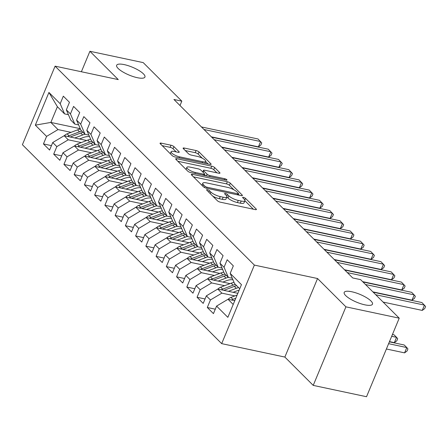 <?xml version="1.0" encoding="UTF-8"?>
<svg xmlns="http://www.w3.org/2000/svg" width="448" height="448" viewBox="0 0 448 448"><rect width="100%" height="100%" fill="white"/><g stroke="black" fill="none" stroke-linecap="round" stroke-linejoin="round"><path stroke-width="0.67" d="M207.39 189.694A1.646 0.454 22.6 0 0 206.578 189.767A1.646 0.454 22.6 0 0 206.735 190.109L217.42 200.771A2.346 0.65 22.6 0 0 220.36 202.182L255.242 209.602A2.346 0.65 22.6 0 0 256.407 209.502A2.346 0.65 22.6 0 0 256.178 209.009L245.498 198.352A1.646 0.454 22.6 0 0 243.438 197.361A1.646 0.454 22.6 0 0 242.62 197.428A1.646 0.454 22.6 0 0 242.782 197.775L244.166 199.153A7.515 2.083 22.6 0 1 244.905 200.721A7.515 2.083 22.6 0 1 241.181 201.046L238.274 200.43A7.515 2.083 22.6 0 1 228.855 195.899L227.472 194.516A1.646 0.454 22.6 0 0 225.411 193.525A1.646 0.454 22.6 0 0 224.599 193.598A1.646 0.454 22.6 0 0 224.762 193.939L226.145 195.322A7.515 2.083 22.6 0 1 226.878 196.89A7.515 2.083 22.6 0 1 223.16 197.215L220.248 196.594A7.515 2.083 22.6 0 1 210.834 192.063L209.451 190.686A1.646 0.454 22.6 0 0 207.39 189.694M137.346 77.7A15.316 4.245 22.6 0 0 144.934 77.045A15.316 4.245 22.6 0 0 138.874 70.459A15.316 4.245 22.6 0 0 124.242 64.613A15.316 4.245 22.6 0 0 116.654 65.274A15.316 4.245 22.6 0 0 122.713 71.854A15.316 4.245 22.6 0 0 137.346 77.7M364.896 304.842A15.316 4.245 22.6 0 0 372.478 304.186A15.316 4.245 22.6 0 0 366.419 297.601A15.316 4.245 22.6 0 0 351.786 291.76A15.316 4.245 22.6 0 0 344.198 292.415A15.316 4.245 22.6 0 0 350.258 299.001A15.316 4.245 22.6 0 0 364.896 304.842M173.936 146.63A2.346 0.65 22.6 0 0 170.99 145.214L161.207 143.136A2.346 0.65 22.6 0 0 160.042 143.237A2.346 0.65 22.6 0 0 160.272 143.724L172.133 155.568A2.346 0.65 22.6 0 0 175.078 156.979L209.961 164.399A2.346 0.65 22.6 0 0 211.126 164.298A2.346 0.65 22.6 0 0 210.89 163.806L199.03 151.967A2.346 0.65 22.6 0 0 196.09 150.55L184.268 148.036A2.346 0.65 22.6 0 0 183.103 148.137A2.346 0.65 22.6 0 0 183.333 148.63L188.412 153.698A2.346 0.65 22.6 0 0 191.352 155.114L197.215 156.358A6.283 1.742 22.6 0 1 203.218 158.754A6.283 1.742 22.6 0 1 205.705 161.459A6.283 1.742 22.6 0 1 202.591 161.728L179.631 156.845A6.283 1.742 22.6 0 1 173.628 154.448A6.283 1.742 22.6 0 1 171.142 151.743A6.283 1.742 22.6 0 1 174.25 151.474L178.08 152.292A2.346 0.65 22.6 0 0 179.245 152.191A2.346 0.65 22.6 0 0 179.01 151.698L173.936 146.63L173.051 148.753A2.346 0.65 22.6 0 0 170.111 147.336L162.21 145.656M173.925 99.473L352.722 277.962L360.618 279.636L399.23 318.175L345.923 306.841L317.554 278.527L254.374 265.093L55.093 66.158L118.272 79.598L89.908 51.279L143.214 62.614L181.821 101.153L173.925 99.473M192.466 174.339A2.346 0.65 22.6 0 0 191.302 174.44A2.346 0.65 22.6 0 0 191.537 174.933L203.398 186.771A2.346 0.65 22.6 0 0 206.338 188.188L241.22 195.608A2.346 0.65 22.6 0 0 242.385 195.507A2.346 0.65 22.6 0 0 242.155 195.014L230.294 183.176A2.346 0.65 22.6 0 0 227.349 181.759L192.466 174.339L192.018 175.414M187.762 171.17L175.902 159.331A2.346 0.65 22.6 0 1 175.672 158.838A2.346 0.65 22.6 0 1 176.837 158.738L211.719 166.158A2.346 0.65 22.6 0 1 214.665 167.569L219.738 172.637A2.346 0.65 22.6 0 1 219.968 173.13A2.346 0.65 22.6 0 1 218.803 173.23L204.658 170.223A2.346 0.65 22.6 0 0 203.493 170.324A2.346 0.65 22.6 0 0 203.728 170.811L207.094 174.171A2.346 0.65 22.6 0 0 210.039 175.588L224.767 178.724A1.646 0.454 22.6 0 1 226.335 179.351A1.646 0.454 22.6 0 1 226.985 180.057A1.646 0.454 22.6 0 1 226.173 180.124L190.708 172.586A2.346 0.65 22.6 0 1 187.762 171.17M254.374 265.093L221.682 343.633L22.4 144.704L55.093 66.158M215.292 309.193L207.301 307.49L213.444 313.622L216.58 306.09L227.847 317.335L241.455 284.642L230.188 273.398L233.324 265.86L227.181 259.728L224.045 267.266L219.946 263.178L223.087 255.64L216.938 249.508L213.802 257.04L209.709 252.952L212.845 245.42L206.702 239.282L203.566 246.82L199.466 242.732L202.602 235.194L196.459 229.062L193.323 236.6L189.224 232.506L192.366 224.974L186.217 218.837L183.081 226.374L178.987 222.286L182.123 214.749L175.98 208.617L172.844 216.154L168.745 212.061L171.881 204.529L165.738 198.397L162.602 205.929L158.502 201.841L161.644 194.303L155.495 188.171L152.359 195.709L148.266 191.621L151.402 184.083L145.258 177.951L142.122 185.483L138.023 181.395L141.159 173.858L135.016 167.726L131.88 175.263L127.781 171.175L130.922 163.638L124.774 157.506L121.638 165.038L117.544 160.95L120.68 153.418L114.537 147.28L111.395 154.818L107.302 150.73L110.438 143.192L104.294 137.06L101.158 144.598L97.059 140.504L100.195 132.972L94.052 126.834L90.916 134.372L86.822 130.284L89.958 122.746L83.815 116.614L80.674 124.152L76.58 120.064L79.716 112.526L73.573 106.394L70.437 113.926L66.338 109.838L69.474 102.301L63.33 96.169L60.194 103.706L64.557 113.876L57.389 106.719L50.848 122.427L58.022 129.584L71.03 132.35M207.301 307.49L210.437 299.953L206.338 295.865L217.773 289.055L237.838 293.322M205.05 298.967L197.058 297.27L203.202 303.402L206.338 295.865M197.058 297.27L200.194 289.733L196.101 285.645L207.53 278.83L230.059 283.623M194.807 288.747L186.816 287.045L192.965 293.182L196.101 285.645M186.816 287.045L189.958 279.513L185.858 275.419L197.288 268.61L219.822 273.403M184.57 278.522L176.579 276.825L182.722 282.957L185.858 275.419M176.579 276.825L179.715 269.287L175.616 265.199L187.051 258.39L209.58 263.178M174.328 268.302L166.337 266.599L172.48 272.737L175.616 265.199M166.337 266.599L169.473 259.067L165.379 254.979L176.809 248.164L199.338 252.958M164.086 258.076L156.094 256.379L162.243 262.511L165.379 254.979M156.094 256.379L159.236 248.842L155.137 244.754L166.566 237.944L189.101 242.732M153.849 247.856L145.858 246.159L152.001 252.291L155.137 244.754M145.858 246.159L148.994 238.622L144.894 234.534L156.33 227.718L178.858 232.512M143.606 237.636L135.615 235.934L141.758 242.066L144.894 234.534M135.615 235.934L138.751 228.396L134.658 224.308L146.087 217.498L168.616 222.286M133.364 227.41L125.373 225.714L131.522 231.846L134.658 224.308M125.373 225.714L128.514 218.176L124.415 214.088L135.845 207.273L158.379 212.066M123.127 217.19L115.136 215.488L121.279 221.62L124.415 214.088M115.136 215.488L118.272 207.956L114.173 203.862L125.608 197.053L148.137 201.846M112.885 206.965L104.894 205.268L111.037 211.4L114.173 203.862M104.894 205.268L108.03 197.73L103.936 193.642L115.366 186.833L137.894 191.621M102.642 196.745L94.651 195.042L100.8 201.18L103.936 193.642M94.651 195.042L97.793 187.51L93.694 183.417L105.123 176.607L127.658 181.401M92.4 186.519L84.414 184.822L90.558 190.954L93.694 183.417M84.414 184.822L87.55 177.285L83.451 173.197L94.886 166.387L117.415 171.175M82.163 176.299L74.172 174.597L80.315 180.734L83.451 173.197M74.172 174.597L77.308 167.065L73.214 162.977L84.644 156.162L107.173 160.955M71.921 166.074L63.93 164.377L70.078 170.509L73.214 162.977M63.93 164.377L67.066 156.839L62.972 152.751L74.402 145.942L96.936 150.73M61.678 155.854L53.693 154.157L59.836 160.289L62.972 152.751M53.693 154.157L56.829 146.619L52.73 142.531L64.165 135.716L86.694 140.51M51.442 145.634L43.45 143.931L49.594 150.063L52.73 142.531M43.45 143.931L46.586 136.394L35.325 125.149L48.933 92.462L60.194 103.706M78.663 124.919L74.799 124.096L70.7 120.008L66.338 109.838M70.437 113.926L74.799 124.096M80.282 128.688L50.848 122.427L35.325 125.149M46.586 136.394L58.022 129.584M88.906 135.145L85.042 134.322L80.942 130.234L76.58 120.064M80.674 124.152L85.042 134.322M64.165 135.716L68.258 139.804L81.273 142.576M56.829 146.619L68.258 139.804M99.148 145.365L95.278 144.542L91.185 140.454L86.822 130.284M90.916 134.372L95.278 144.542M74.402 145.942L78.501 150.03L91.51 152.796M67.066 156.839L78.501 150.03M109.385 155.59L105.521 154.767L101.422 150.679L97.059 140.504M101.158 144.598L105.521 154.767M84.644 156.162L88.743 160.25L101.752 163.016M77.308 167.065L88.743 160.25M119.627 165.81L115.763 164.987L111.664 160.899L107.302 150.73M111.395 154.818L115.763 164.987M94.886 166.387L98.98 170.475L111.994 173.242M87.55 177.285L98.98 170.475M129.87 176.03L126 175.213L121.906 171.119L117.544 160.95M121.638 165.038L126 175.213M105.123 176.607L109.222 180.695L122.231 183.462M97.793 187.51L109.222 180.695M140.106 186.256L136.242 185.433L132.143 181.345L127.781 171.175M131.88 175.263L136.242 185.433M115.366 186.833L119.465 190.921L132.474 193.687M108.03 197.73L119.465 190.921M150.349 196.476L146.485 195.653L142.386 191.565L138.023 181.395M142.122 185.483L146.485 195.653M125.608 197.053L129.702 201.141L142.716 203.907M118.272 207.956L129.702 201.141M160.591 206.702L156.722 205.878L152.628 201.79L148.266 191.621M152.359 195.709L156.722 205.878M135.845 207.273L139.944 211.366L152.953 214.133M128.514 218.176L139.944 211.366M170.828 216.922L166.964 216.098L162.865 212.01L158.502 201.841M162.602 205.929L166.964 216.098M146.087 217.498L150.186 221.586L163.195 224.353M138.751 228.396L150.186 221.586M181.07 227.147L177.206 226.324L173.107 222.236L168.745 212.061M172.844 216.154L177.206 226.324M156.33 227.718L160.423 231.806L173.438 234.578M148.994 238.622L160.423 231.806M191.313 237.367L187.443 236.544L183.35 232.456L178.987 222.286M183.081 226.374L187.443 236.544M166.566 237.944L170.666 242.032L183.68 244.798M159.236 248.842L170.666 242.032M201.55 247.587L197.686 246.77L193.586 242.682L189.224 232.506M193.323 236.6L197.686 246.77M176.809 248.164L180.908 252.252L193.917 255.018M169.473 259.067L180.908 252.252M211.792 257.813L207.928 256.99L203.829 252.902L199.466 242.732M203.566 246.82L207.928 256.99M187.051 258.39L191.145 262.478L204.159 265.244M179.715 269.287L191.145 262.478M222.034 268.033L218.165 267.215L214.071 263.122L209.709 252.952M213.802 257.04L218.165 267.215M197.288 268.61L201.387 272.698L214.402 275.464M189.958 279.513L201.387 272.698M232.271 278.258L228.407 277.435L224.308 273.347L219.946 263.178M224.045 267.266L228.407 277.435M207.53 278.83L211.63 282.923L224.638 285.69M200.194 289.733L211.63 282.923M239.742 288.753L234.55 283.567L230.188 273.398M217.773 289.055L221.866 293.143L234.881 295.91M210.437 299.953L221.866 293.143M179.995 105.538L181.821 101.153M89.908 51.279L81.385 71.753M317.554 278.527L284.861 357.067L313.225 385.386L345.923 306.841M313.225 385.386L366.531 396.721L399.23 318.175M284.861 357.067L221.682 343.633M68.426 114.699L64.557 113.876M216.58 306.09L228.015 299.275L234.763 300.714M228.015 299.275L233.206 304.461M57.389 106.719L48.933 92.462M212.901 196.258A7.515 2.083 22.6 0 0 219.369 198.716L220.248 196.594M226.878 196.89L225.999 199.013A7.515 2.083 22.6 0 1 222.275 199.338L219.369 198.716M244.905 200.721L244.02 202.843A7.515 2.083 22.6 0 1 240.296 203.168L237.39 202.552A7.515 2.083 22.6 0 1 227.97 198.022L226.867 196.918M253.355 209.199L244.894 200.754M233.929 189.806L229.41 185.298A2.346 0.65 22.6 0 0 226.464 183.882L193.469 176.865M239.333 195.205L238.291 194.163M205.005 186.245A1.646 0.454 22.6 0 0 207.066 187.236L237.681 193.749A1.646 0.454 22.6 0 0 238.498 193.676A1.646 0.454 22.6 0 0 238.336 193.334L236.88 191.878A7.515 2.083 22.6 0 0 227.461 187.348L206.528 182.896A7.515 2.083 22.6 0 0 202.804 183.221A7.515 2.083 22.6 0 0 203.543 184.789L205.005 186.245L204.478 187.505M177.839 161.263L210.834 168.28L211.719 166.158M216.916 172.827L213.78 169.691A2.346 0.65 22.6 0 0 210.834 168.28M204.428 174.518L205.682 175.767M189.98 167.098A6.283 1.742 22.6 0 0 186.866 167.367A6.283 1.742 22.6 0 0 189.353 170.072A6.283 1.742 22.6 0 0 195.356 172.469L203.448 174.188A2.346 0.65 22.6 0 0 204.613 174.087A2.346 0.65 22.6 0 0 204.378 173.594L201.012 170.234A2.346 0.65 22.6 0 0 198.072 168.818L189.98 167.098M176.193 151.889L173.051 148.753M202.311 158.25L198.15 154.09A2.346 0.65 22.6 0 0 195.205 152.673L185.27 150.562M208.074 163.996L205.654 161.582M228.144 299.303A6.339 5.051 -45.1 0 1 230.955 297.405L237.115 295.058M386.4 348.998L404.583 352.862L406.79 347.558L404.23 344.999L389.379 341.841M234.13 300.574L234.13 300.58A6.339 5.051 -45.1 0 1 234.13 300.574L234.954 300.261M235.788 298.25L232.898 299.348A6.339 5.051 134.9 0 0 231.554 300.031M388.606 343.689L406.79 347.558L407.926 348.925L407.042 351.053L404.583 352.862M383.102 302.081L422.257 310.408L424.463 305.099L375.749 294.739M422.257 310.408L424.715 308.594L425.6 306.471L421.904 302.546L373.19 292.186M233.083 292.309L236.718 290.926A15.198 12.107 -45.1 0 1 239.131 290.22M228.407 291.318L236.27 288.322A18.306 14.582 -45.1 0 1 238.588 287.599M217.902 289.083A6.339 5.051 -45.1 0 1 220.713 287.185L231.151 283.209A18.306 14.582 -45.1 0 1 234.035 282.358M223.888 290.354L223.894 290.354A6.339 5.051 -45.1 0 1 223.888 290.354L234.326 286.378A18.306 14.582 -45.1 0 1 236.645 285.656M389.474 341.606L394.341 342.642L396.553 337.333L393.994 334.779L392.454 334.449M235.413 284.43A18.306 14.582 134.9 0 0 233.094 285.152L222.662 289.128A6.339 5.051 134.9 0 0 221.312 289.806M391.686 336.297L396.553 337.333L397.69 338.705L396.805 340.827L394.341 342.642M222.841 282.089L226.475 280.706A15.198 12.107 -45.1 0 1 232.915 279.754M218.165 281.092L226.027 278.096A18.306 14.582 -45.1 0 1 228.346 277.374M207.659 278.858A6.339 5.051 -45.1 0 1 210.476 276.959L220.909 272.989A18.306 14.582 -45.1 0 1 223.793 272.138M213.646 280.129L213.651 280.134A6.339 5.051 -45.1 0 1 213.646 280.129L224.084 276.153A18.306 14.582 -45.1 0 1 226.402 275.436M225.17 274.21A18.306 14.582 134.9 0 0 222.858 274.926L212.419 278.902A6.339 5.051 134.9 0 0 211.075 279.586M372.865 291.861L412.014 300.182L414.221 294.879L365.506 284.519M412.014 300.182L414.478 298.374L415.358 296.251L411.662 292.32L362.947 281.966M362.622 281.635L401.772 289.962L403.984 284.654L347.374 272.619M401.772 289.962L404.236 288.148L405.121 286.026L401.425 282.1L344.809 270.06M212.604 271.863L216.238 270.48A15.198 12.107 -45.1 0 1 222.673 269.528M207.922 270.872L215.79 267.876A18.306 14.582 -45.1 0 1 218.109 267.154M197.422 268.638A6.339 5.051 -45.1 0 1 200.234 266.739L210.666 262.763A18.306 14.582 -45.1 0 1 213.55 261.918M203.403 269.909A6.339 5.051 -45.1 0 1 203.409 269.909L213.842 265.933A18.306 14.582 -45.1 0 1 216.16 265.21M214.934 263.984A18.306 14.582 134.9 0 0 212.615 264.706L202.177 268.682A6.339 5.051 134.9 0 0 200.833 269.366M202.362 261.643L205.996 260.26A15.198 12.107 -45.1 0 1 212.43 259.308M197.68 260.646L205.548 257.65A18.306 14.582 -45.1 0 1 207.866 256.934M187.18 258.418A6.339 5.051 -45.1 0 1 189.991 256.514L200.43 252.543A18.306 14.582 -45.1 0 1 203.314 251.692M193.166 259.683L193.172 259.689A6.339 5.051 -45.1 0 1 193.166 259.683L203.605 255.713A18.306 14.582 -45.1 0 1 205.923 254.99M204.691 253.764A18.306 14.582 134.9 0 0 202.373 254.481L191.94 258.457A6.339 5.051 134.9 0 0 190.59 259.14M344.484 269.735L391.535 279.742L393.742 274.434L337.131 262.394M391.535 279.742L393.994 277.928L394.878 275.806L391.182 271.88L334.572 259.84M334.242 259.515L381.293 269.517L383.499 264.208L326.889 252.174M381.293 269.517L383.757 267.702L384.636 265.58L380.94 261.654L324.33 249.614M192.119 251.423L195.754 250.034A15.198 12.107 -45.1 0 1 202.194 249.082M187.443 250.426L195.306 247.43A18.306 14.582 -45.1 0 1 197.624 246.708M176.938 248.192A6.339 5.051 -45.1 0 1 179.754 246.294L190.187 242.318A18.306 14.582 -45.1 0 1 193.071 241.472M182.93 249.469L193.362 245.487A18.306 14.582 -45.1 0 1 195.681 244.765M194.449 243.538A18.306 14.582 134.9 0 0 192.13 244.261L181.698 248.237A6.339 5.051 134.9 0 0 180.354 248.92M324.005 249.29L371.05 259.297L373.262 253.988L316.652 241.948M371.05 259.297L373.514 257.482L374.399 255.36L370.703 251.434L314.087 239.394M181.882 241.198L185.517 239.814A15.198 12.107 -45.1 0 1 191.951 238.862M177.201 240.201L185.069 237.205A18.306 14.582 -45.1 0 1 187.387 236.488M166.701 237.972A6.339 5.051 -45.1 0 1 169.512 236.074L179.945 232.098A18.306 14.582 -45.1 0 1 182.829 231.246M172.687 239.238L172.687 239.243A6.339 5.051 -45.1 0 1 172.687 239.238L183.12 235.267A18.306 14.582 -45.1 0 1 185.438 234.545M184.212 233.318A18.306 14.582 134.9 0 0 181.894 234.041L171.455 238.011A6.339 5.051 134.9 0 0 170.111 238.694M313.762 239.07L360.814 249.071L363.02 243.768L306.41 231.728M360.814 249.071L363.272 247.262L364.157 245.134L360.461 241.209L303.85 229.169M171.64 230.978L175.274 229.594A15.198 12.107 -45.1 0 1 181.709 228.637M166.958 229.981L174.826 226.985A18.306 14.582 -45.1 0 1 177.145 226.262M156.458 227.746A6.339 5.051 -45.1 0 1 159.27 225.848L169.708 221.872A18.306 14.582 -45.1 0 1 172.592 221.026M162.439 229.018A6.339 5.051 -45.1 0 1 162.445 229.018L172.883 225.042A18.306 14.582 -45.1 0 1 175.202 224.319M173.97 223.093A18.306 14.582 134.9 0 0 171.651 223.815L161.218 227.791A6.339 5.051 134.9 0 0 159.869 228.474M161.398 220.752L165.032 219.369A15.198 12.107 -45.1 0 1 171.472 218.417M156.722 219.761L164.584 216.765A18.306 14.582 -45.1 0 1 166.902 216.042M146.216 217.526A6.339 5.051 -45.1 0 1 149.033 215.628L159.466 211.652A18.306 14.582 -45.1 0 1 162.35 210.801M152.202 218.798L152.208 218.798A6.339 5.051 -45.1 0 1 152.202 218.798L162.641 214.822A18.306 14.582 -45.1 0 1 164.959 214.099M163.727 212.873A18.306 14.582 134.9 0 0 161.409 213.595L150.976 217.571A6.339 5.051 134.9 0 0 149.632 218.249M151.161 210.532L154.795 209.149A15.198 12.107 -45.1 0 1 161.23 208.191M146.479 209.535L154.347 206.539A18.306 14.582 -45.1 0 1 156.666 205.817M135.979 207.301A6.339 5.051 -45.1 0 1 138.79 205.402L149.223 201.426A18.306 14.582 -45.1 0 1 152.107 200.581M141.966 208.572L141.966 208.578A6.339 5.051 -45.1 0 1 141.966 208.572L152.398 204.596A18.306 14.582 -45.1 0 1 154.717 203.879M153.49 202.647A18.306 14.582 134.9 0 0 151.172 203.37L140.734 207.346A6.339 5.051 134.9 0 0 139.39 208.029M140.918 200.306L144.553 198.923A15.198 12.107 -45.1 0 1 150.987 197.971M136.237 199.315L144.105 196.319A18.306 14.582 -45.1 0 1 146.423 195.597M125.737 197.081A6.339 5.051 -45.1 0 1 128.548 195.182L138.986 191.206A18.306 14.582 -45.1 0 1 141.87 190.355M131.729 198.352L131.723 198.352A6.339 5.051 -45.1 0 1 131.723 198.352L142.162 194.376A18.306 14.582 -45.1 0 1 144.48 193.654M143.248 192.427A18.306 14.582 134.9 0 0 140.93 193.15L130.497 197.126A6.339 5.051 134.9 0 0 129.147 197.803M130.676 190.086L134.31 188.703A15.198 12.107 -45.1 0 1 140.75 187.751M126 189.09L133.862 186.094A18.306 14.582 -45.1 0 1 136.181 185.371M115.494 186.855A6.339 5.051 -45.1 0 1 118.306 184.957L128.744 180.986A18.306 14.582 -45.1 0 1 131.628 180.135M121.475 188.132A6.339 5.051 -45.1 0 1 121.481 188.126L131.919 184.15A18.306 14.582 -45.1 0 1 134.238 183.434M133.006 182.207A18.306 14.582 134.9 0 0 130.687 182.924L120.254 186.9A6.339 5.051 134.9 0 0 118.91 187.583M120.439 179.866L124.074 178.478A15.198 12.107 -45.1 0 1 130.508 177.526M115.758 178.87L123.626 175.874A18.306 14.582 -45.1 0 1 125.944 175.151M105.258 176.635A6.339 5.051 -45.1 0 1 108.069 174.737L118.502 170.761A18.306 14.582 -45.1 0 1 121.386 169.915M111.244 177.906L111.244 177.912A6.339 5.051 -45.1 0 1 111.244 177.906L121.677 173.93A18.306 14.582 -45.1 0 1 123.995 173.208M122.769 171.982A18.306 14.582 134.9 0 0 120.45 172.704L110.012 176.68A6.339 5.051 134.9 0 0 108.668 177.363M110.197 169.641L113.831 168.258A15.198 12.107 -45.1 0 1 120.266 167.306M105.515 168.644L113.383 165.648A18.306 14.582 -45.1 0 1 115.702 164.931M95.015 166.415A6.339 5.051 -45.1 0 1 97.826 164.511L108.265 160.541A18.306 14.582 -45.1 0 1 111.143 159.69M101.002 167.681L101.007 167.686A6.339 5.051 -45.1 0 1 101.002 167.681L111.44 163.71A18.306 14.582 -45.1 0 1 113.758 162.988M112.526 161.762A18.306 14.582 134.9 0 0 110.208 162.484L99.775 166.454A6.339 5.051 134.9 0 0 98.426 167.138M303.52 228.844L350.571 238.851L352.778 233.542L296.167 221.502M350.571 238.851L353.03 237.037L353.914 234.914L350.218 230.989L293.608 218.949M293.283 218.624L340.329 228.626L342.541 223.322L285.93 211.282M340.329 228.626L342.793 226.817L343.678 224.694L339.982 220.763L283.366 208.729M283.041 208.398L330.092 218.406L332.298 213.097L275.688 201.062M330.092 218.406L332.55 216.591L333.435 214.469L329.739 210.543L273.129 198.503M272.798 198.178L319.85 208.18L322.056 202.877L265.446 190.837M319.85 208.18L322.308 206.371L323.193 204.249L319.497 200.318L262.886 188.283M262.562 187.953L309.607 197.96L311.819 192.651L255.203 180.617M309.607 197.96L312.071 196.146L312.956 194.023L309.26 190.098L252.644 178.058M252.319 177.733L299.37 187.74L301.577 182.431L244.966 170.391M299.37 187.74L301.829 185.926L302.714 183.803L299.018 179.878L242.407 167.838M242.077 167.513L289.128 177.514L291.334 172.206L234.724 160.171M289.128 177.514L291.586 175.7L292.471 173.578L288.775 169.652L232.165 157.612M99.954 159.421L103.589 158.032A15.198 12.107 -45.1 0 1 110.029 157.08M95.278 158.424L103.141 155.428A18.306 14.582 -45.1 0 1 105.459 154.706M84.773 156.19A6.339 5.051 -45.1 0 1 87.584 154.291L98.022 150.315A18.306 14.582 -45.1 0 1 100.906 149.47M90.765 157.466L90.759 157.461A6.339 5.051 -45.1 0 1 90.759 157.461L101.198 153.485A18.306 14.582 -45.1 0 1 103.516 152.762M102.284 151.536A18.306 14.582 134.9 0 0 99.966 152.258L89.533 156.234A6.339 5.051 134.9 0 0 88.189 156.918M231.84 157.287L278.886 167.294L281.098 161.986L224.482 149.946M278.886 167.294L281.35 165.48L282.234 163.358L278.538 159.432L221.922 147.392M89.718 149.195L93.352 147.812A15.198 12.107 -45.1 0 1 99.786 146.86M85.036 148.204L92.904 145.208A18.306 14.582 -45.1 0 1 95.222 144.486M74.536 145.97A6.339 5.051 -45.1 0 1 77.347 144.071L87.78 140.095A18.306 14.582 -45.1 0 1 90.664 139.244M80.522 147.235L80.522 147.241A6.339 5.051 -45.1 0 1 80.522 147.235L90.955 143.265A18.306 14.582 -45.1 0 1 93.274 142.542M92.047 141.316A18.306 14.582 134.9 0 0 89.729 142.038L79.29 146.009A6.339 5.051 134.9 0 0 77.946 146.692M221.598 147.067L268.649 157.069L270.855 151.766L214.245 139.726M268.649 157.069L271.107 155.26L271.992 153.132L268.296 149.206L211.686 137.172M79.475 138.975L83.11 137.592A15.198 12.107 -45.1 0 1 89.544 136.634M74.794 137.978L82.662 134.982A18.306 14.582 -45.1 0 1 84.98 134.26M64.294 135.744A6.339 5.051 -45.1 0 1 67.105 133.846L77.543 129.87A18.306 14.582 -45.1 0 1 80.422 129.024M70.286 137.021L70.28 137.015A6.339 5.051 -45.1 0 1 70.28 137.015L80.718 133.039A18.306 14.582 -45.1 0 1 83.037 132.317M81.805 131.09A18.306 14.582 134.9 0 0 79.486 131.813L69.054 135.789A6.339 5.051 134.9 0 0 67.704 136.472M211.355 136.842L258.406 146.849L260.613 141.54L204.002 129.5M258.406 146.849L260.865 145.034L261.75 142.912L258.054 138.986L201.443 126.946M210.207 193.57L210.834 192.063M222.275 199.338L223.16 197.215M226.789 196.157L227.472 194.516M227.97 198.022L228.855 195.899M237.39 202.552L238.274 200.43M240.296 203.168L241.181 201.046M244.815 199.993L245.498 198.352M255.898 209.686L256.178 209.009M208.824 192.192L209.451 190.686M226.464 183.882L227.349 181.759M229.41 185.298L230.294 183.176M241.875 195.686L242.155 195.014M206.64 188.25L207.066 187.236M237.261 194.762L237.681 193.749M202.916 186.295L203.543 184.789M176.389 159.813L176.837 158.738M213.78 169.691L214.665 167.569M219.458 173.309L219.738 172.637M203.101 172.318L203.728 170.811M206.371 175.913L207.094 174.171M209.614 176.607L210.039 175.588M224.342 179.738L224.767 178.724M194.936 173.482L195.356 172.469M203.022 175.202L203.448 174.188M178.73 152.37L179.01 151.698M179.206 157.858L179.631 156.845M202.171 162.742L202.591 161.728M183.82 149.117L184.268 148.036M195.205 152.673L196.09 150.55M198.15 154.09L199.03 151.967M210.61 164.483L210.89 163.806M160.759 144.211L161.207 143.136M170.111 147.336L170.99 145.214M230.955 297.405L232.898 299.348M234.326 286.378L236.27 288.322M231.151 283.209L233.094 285.152M220.713 287.185L222.662 289.128M224.084 276.153L226.027 278.096M220.909 272.989L222.858 274.926M210.476 276.959L212.419 278.902M213.842 265.933L215.79 267.876M210.666 262.763L212.615 264.706M200.234 266.739L202.177 268.682M203.605 255.713L205.548 257.65M200.43 252.543L202.373 254.481M189.991 256.514L191.94 258.457M193.362 245.487L195.306 247.43M190.187 242.318L192.13 244.261M179.754 246.294L181.698 248.237M183.12 235.267L185.069 237.205M179.945 232.098L181.894 234.041M169.512 236.074L171.455 238.011M172.883 225.042L174.826 226.985M169.708 221.872L171.651 223.815M159.27 225.848L161.218 227.791M162.641 214.822L164.584 216.765M159.466 211.652L161.409 213.595M149.033 215.628L150.976 217.571M152.398 204.596L154.347 206.539M149.223 201.426L151.172 203.37M138.79 205.402L140.734 207.346M142.162 194.376L144.105 196.319M138.986 191.206L140.93 193.15M128.548 195.182L130.497 197.126M131.919 184.15L133.862 186.094M128.744 180.986L130.687 182.924M118.306 184.957L120.254 186.9M121.677 173.93L123.626 175.874M118.502 170.761L120.45 172.704M108.069 174.737L110.012 176.68M111.44 163.71L113.383 165.648M108.265 160.541L110.208 162.484M97.826 164.511L99.775 166.454M101.198 153.485L103.141 155.428M98.022 150.315L99.966 152.258M87.584 154.291L89.533 156.234M90.955 143.265L92.904 145.208M87.78 140.095L89.729 142.038M77.347 144.071L79.29 146.009M80.718 133.039L82.662 134.982M77.543 129.87L79.486 131.813M67.105 133.846L69.054 135.789M237.983 194.914L238.498 193.676M201.936 185.315L202.804 183.221M202.793 172.01L203.493 170.324M186.015 169.422L186.866 167.367M204.053 175.426L204.613 174.087M170.307 153.742L171.142 151.743M204.926 163.33L205.705 161.459"/></g></svg>
